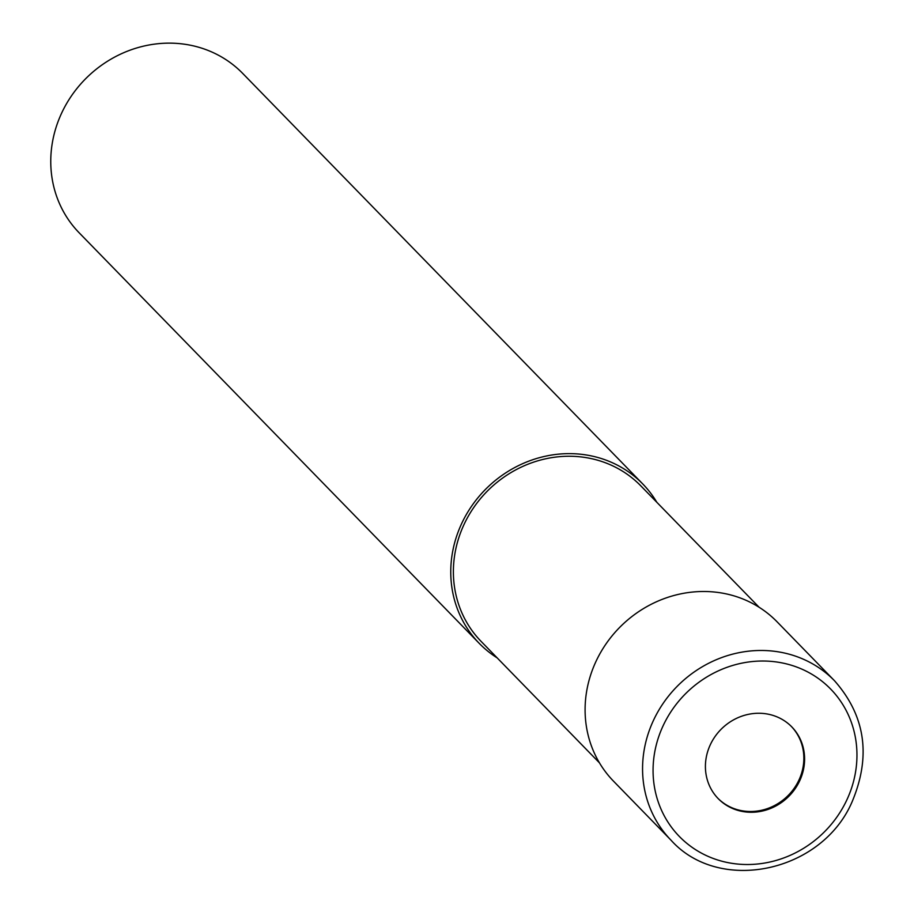 <?xml version="1.0" encoding="UTF-8"?>
<svg xmlns="http://www.w3.org/2000/svg" width="914" height="914" viewBox="0 0 914 914"><rect width="100%" height="100%" fill="white"/><g stroke="black" fill="none" stroke-linecap="round" stroke-linejoin="round"><path stroke-width="1.37" d="M717.833 798.242A51.378 47.642 135.7 0 0 798.836 780.282A51.378 47.642 135.7 0 0 791.433 726.527M759.134 607.284L640.805 485.848A111.474 103.351 135.7 0 0 464.266 523.985A111.474 103.351 135.7 0 0 481.141 641.434L599.47 762.87M656.823 502.277A114.181 105.864 135.7 0 0 642.748 483.952L242.736 73.451A114.181 105.864 135.7 0 0 61.912 112.513A114.181 105.864 135.7 0 0 79.187 232.83L479.199 643.33A114.181 105.864 135.7 0 0 497.147 657.874M642.748 483.952A114.181 105.864 135.7 0 0 461.913 523.014A114.181 105.864 135.7 0 0 479.199 643.33M799.579 781.047A51.378 47.642 135.7 0 0 791.81 726.904A51.378 47.642 135.7 0 0 710.429 744.487A51.378 47.642 135.7 0 0 718.21 798.63A51.378 47.642 135.7 0 0 799.579 781.047M834.539 680.781L777.083 621.817A114.181 105.864 135.7 0 0 596.248 660.868A114.181 105.864 135.7 0 0 613.523 781.184L670.99 840.16A114.181 105.864 135.7 0 1 653.716 719.844A114.181 105.864 135.7 0 1 834.539 680.781A114.181 105.864 135.7 0 0 834.539 680.781C865.398 715.822 871.259 756.129 852.134 801.715C822.029 872.39 719.375 894.303 670.99 840.16M846.638 800.356A105.624 97.924 135.7 0 0 799.704 668.214A105.624 97.924 135.7 0 0 663.381 725.19A105.624 97.924 135.7 0 0 710.315 857.321A105.624 97.924 135.7 0 0 846.638 800.356"/></g></svg>
